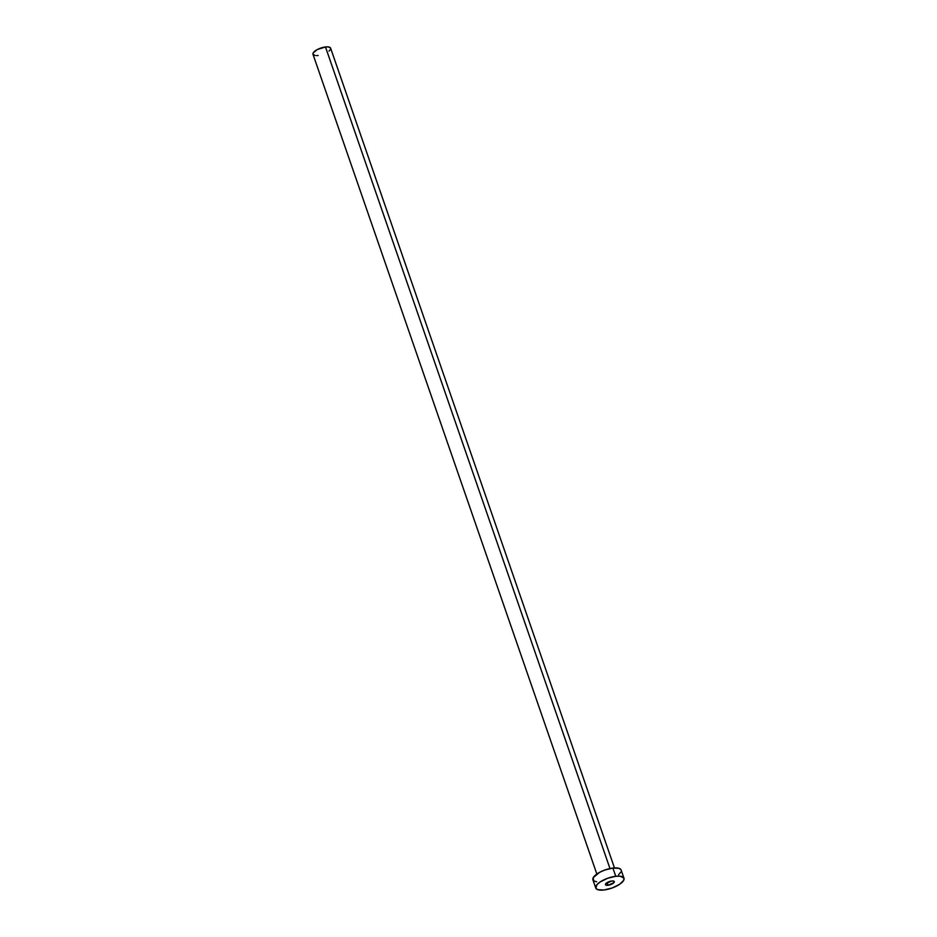 <?xml version="1.0" encoding="UTF-8"?>
<svg xmlns="http://www.w3.org/2000/svg" width="937" height="937" viewBox="0 0 937 937"><rect width="100%" height="100%" fill="white"/><g stroke="black" fill="none" stroke-linecap="round" stroke-linejoin="round"><path stroke-width="1.41" d="M608.031 885.278L607.106 882.595L608.031 885.278L613.911 882.654L614.028 881.284L611.709 881.003A4.662 1.663 -19.1 0 1 614.285 881.612A4.662 1.663 -19.1 0 1 612.505 883.767A4.662 1.663 -19.1 0 1 608.031 885.278A4.662 1.663 -19.1 0 1 605.466 884.669A4.662 1.663 -19.1 0 1 607.246 882.513A4.662 1.663 -19.1 0 1 611.709 881.003L605.829 883.614L605.712 884.985L608.031 885.278M614.473 867.92L330.62 48.174A9.335 3.326 160.9 0 0 325.479 46.955L609.975 868.552L325.479 46.955A9.335 3.326 160.9 0 0 316.542 49.977A9.335 3.326 160.9 0 0 312.981 54.287L596.846 874.022M623.983 878.25L621.126 870.016A14.933 5.329 160.9 0 0 612.903 868.06L615.761 876.294L612.903 868.06A14.933 5.329 160.9 0 0 598.602 872.897A14.933 5.329 160.9 0 0 592.91 879.784L595.768 888.018A14.933 5.329 -19.1 0 1 601.46 881.131A14.933 5.329 -19.1 0 1 615.761 876.294A14.933 5.329 -19.1 0 1 623.983 878.25A14.933 5.329 -19.1 0 1 618.291 885.137A14.933 5.329 -19.1 0 1 603.99 889.986A14.933 5.329 -19.1 0 1 595.768 888.018M596.635 881.811L593.707 880.827L593.18 877.746L599.528 872.382L604.728 870.063L612.903 868.06L619.099 868.353L621.044 869.829M620.856 872.066L618.561 874.736M603.99 889.986L597.794 889.681L595.85 888.217L596.939 884.669L600.172 881.94L607.574 878.297L615.761 876.294L620.259 876.224L623.901 878.063L623.714 880.3L619.58 884.341L612.166 887.971L603.99 889.986M315.312 55.552L313.028 54.405L313.145 53.011L317.116 49.649L325.479 46.955L328.29 46.909L330.562 48.056M330.445 49.462L329.016 51.125M318.123 55.506L316.612 55.611"/></g></svg>
